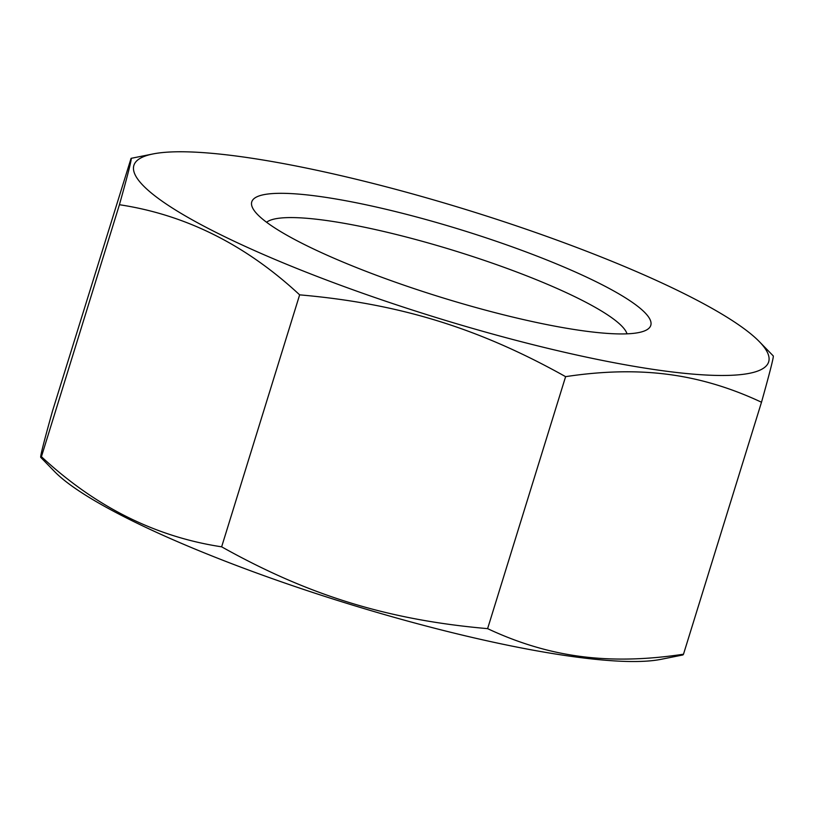 <?xml version="1.0" encoding="UTF-8"?>
<svg xmlns="http://www.w3.org/2000/svg" width="814" height="814" viewBox="0 0 814 814"><rect width="100%" height="100%" fill="white"/><g stroke="black" fill="none" stroke-linecap="round" stroke-linejoin="round"><path stroke-width="1.22" d="M316.015 195.981A208.842 35.185 -162.8 0 1 551.485 261.854A208.842 35.185 -162.8 0 1 646.062 330.219A208.842 35.185 -162.8 0 1 440.862 297.242A208.842 35.185 -162.8 0 1 252.93 208.526A208.842 35.185 -162.8 0 1 316.015 195.981M666.463 371.235A332.254 55.983 -162.8 0 1 274.481 259.228A332.254 55.983 -162.8 0 1 153.012 153.948A332.254 55.983 -162.8 0 1 467.826 210.144A332.254 55.983 -162.8 0 1 759.34 341.636A332.254 55.983 -162.8 0 1 666.463 371.235M266.605 222.263A189.855 31.99 -162.8 0 1 322.771 220.004A189.855 31.99 -162.8 0 1 513.593 270.838A189.855 31.99 -162.8 0 1 627.014 333.832M40.781 457.407L54.66 471.652A332.254 55.983 -162.8 0 0 577.909 657.274A332.254 55.983 -162.8 0 0 660.988 659.34L682.926 654.944L683.495 654.212C646.438 659.839 612.23 660.592 580.891 656.471C549.531 652.411 518.437 643.131 487.606 628.642C388.115 619.953 308.74 595.533 221.642 546.825C155.382 536.792 95.299 506.756 41.422 456.695L40.781 457.407C40.008 457.132 43.915 441.676 52.503 411.05L131.074 158.343C132.153 157.702 128.276 173.158 119.424 204.721C185.694 214.754 245.767 244.8 299.644 294.851C399.135 303.541 478.51 327.95 565.608 376.658C602.665 371.031 636.863 370.278 668.213 374.399C699.572 378.469 730.667 387.739 761.497 402.238C770.085 371.601 773.992 356.156 773.219 355.881L759.34 341.636M683.495 654.212L761.497 402.238M487.606 628.642L565.608 376.658M41.422 456.695L119.424 204.721M221.642 546.825L299.644 294.851M153.012 153.948L131.074 158.343"/></g></svg>
